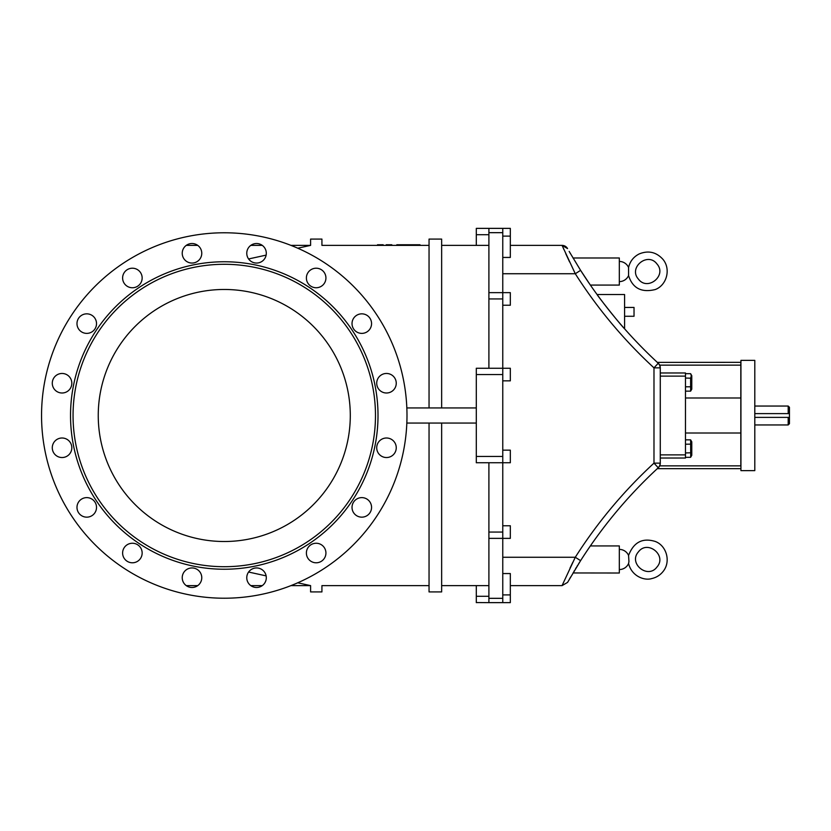 <?xml version="1.0" encoding="UTF-8"?>
<svg xmlns="http://www.w3.org/2000/svg" width="831" height="831" viewBox="0 0 831 831"><rect width="100%" height="100%" fill="white"/><g stroke="black" fill="none" stroke-linecap="round" stroke-linejoin="round"><path stroke-width="1.25" d="M789.398 413.609L754.797 413.609M754.797 417.391L789.45 417.391L789.45 407.304L789.45 413.609M789.45 417.391L789.45 423.696L789.45 417.391M788.193 417.391L788.193 424.953L789.45 423.696M789.45 407.304L788.193 406.047L788.193 413.609M754.797 360.374L754.797 470.626L740.93 470.626L740.93 360.374L754.797 360.374M659.658 465.859L658.256 467.77A6.305 6.305 0 0 0 660.281 463.137L659.658 465.859L740.816 465.859C740.816 469.557 740.816 469.557 740.816 465.859C740.816 469.557 740.816 469.557 740.816 465.859L740.816 365.141C740.816 361.443 740.816 361.443 740.816 365.141L659.658 365.141L660.281 367.863A6.305 6.305 0 0 0 658.256 363.23L659.658 365.141M658.453 467.573L658.256 467.77C657.082 468.85 657.082 468.85 658.256 467.77C657.082 468.85 657.082 468.85 658.256 467.77C657.082 468.85 657.082 468.85 658.256 467.77C657.082 468.85 657.082 468.85 658.256 467.77C657.082 468.85 657.082 468.85 658.256 467.77L653.987 463.137A475.218 475.218 0 0 0 575.281 557.269L580.599 560.655A468.913 468.913 0 0 1 658.256 467.77A468.913 468.913 0 0 0 580.599 560.655L567.563 582.406L562.068 585.616L575.281 557.269L502.765 557.269M658.661 363.646L658.256 363.23L653.987 367.863L653.987 463.137L660.281 463.137L660.281 376.121L685.482 376.121L685.482 372.974L660.281 372.974L685.482 372.974M660.281 458.026L685.482 458.026L685.482 454.879L660.281 454.879M685.482 376.121L685.482 454.879M660.281 376.121L660.281 367.863L653.987 367.863A475.218 475.218 0 0 1 575.281 273.731L580.599 270.345L569.152 251.398M569.744 252.416L570.554 253.829M580.599 270.345A468.913 468.913 0 0 0 658.256 363.23C657.082 362.15 657.082 362.15 658.256 363.23C657.082 362.15 657.082 362.15 658.256 363.23C657.082 362.15 657.082 362.15 658.256 363.23C657.082 362.15 657.082 362.15 658.256 363.23A468.913 468.913 0 0 1 580.599 270.345L590.363 285.075L619.324 285.075L619.324 257.984L572.995 257.984M657.342 362.389L740.816 362.337L740.816 363.739M624.372 328.577L624.59 328.816C620.103 324.433 597.614 295.929 597.073 294.527C597.551 295.857 620.155 324.495 624.59 328.816L624.59 294.527L597.073 294.527M597.759 295.462L599.702 298.111M600.117 298.661L600.636 299.357M600.782 299.544L604.407 304.333M605.612 305.891L606.391 306.899M606.401 306.909L607.035 307.719M607.253 308L608.604 309.714M609.196 310.451L609.632 311.002M610.079 311.563L610.66 312.29M611.346 313.142L615.979 318.782M616.02 318.824L617.236 320.288M619.282 322.708L619.978 323.519M619.999 323.55L621.235 324.983M623.499 327.591L624.143 328.318M396.948 245.384L396.948 244.75L420.008 244.75L420.008 245.384M396.906 245.384L396.948 244.75M396.834 245.384L396.906 244.75M396.823 244.75L396.823 245.384L396.834 244.75M391.796 245.384L391.796 244.75L391.744 245.384M391.588 245.384L391.744 244.75M391.494 245.384L391.588 244.75M391.089 245.384L391.494 244.75M390.996 245.384L391.089 244.75M390.882 245.384L390.996 244.75M390.778 245.384L390.882 244.75M390.736 245.384L390.778 244.75M390.622 245.384L390.736 244.75M390.58 245.384L390.622 244.75M390.456 245.384L390.58 244.75M390.414 245.384L390.456 244.75M390.362 245.384L390.414 244.75M390.321 245.384L390.362 244.75M390.279 245.384L390.321 244.75M390.134 245.384L390.279 244.75M390.082 245.384L390.134 244.75M390.03 245.384L390.082 244.75M389.978 245.384L390.03 244.75M389.926 245.384L389.978 244.75M389.864 245.384L389.926 244.75M389.812 245.384L389.864 244.75M389.749 245.384L389.812 244.75M389.687 245.384L389.749 244.75M389.625 245.384L389.687 244.75M389.562 245.384L389.625 244.75M388.825 245.384L389.562 244.75M388.731 245.384L388.825 244.75M388.648 245.384L388.731 244.75M388.565 245.384L388.648 244.75M388.482 245.384L388.565 244.75M388.399 245.384L388.482 244.75M388.316 245.384L388.399 244.75M388.243 245.384L388.316 244.75M388.17 245.384L388.243 244.75M388.087 245.384L388.17 244.75M388.015 245.384L388.087 244.75M387.952 245.384L388.015 244.75M387.88 245.384L387.952 244.75M387.807 245.384L387.88 244.75M387.745 245.384L387.807 244.75M387.682 245.384L387.745 244.75M387.62 245.384L387.682 244.75M387.558 245.384L387.62 244.75M387.495 245.384L387.558 244.75M387.433 245.384L387.495 244.75M387.381 245.384L387.433 244.75M387.329 245.384L387.381 244.75M387.267 245.384L387.329 244.75M387.215 245.384L387.267 244.75M387.069 245.384L387.215 244.75M387.017 245.384L387.069 244.75M386.976 245.384L387.017 244.75M386.924 245.384L386.976 244.75M386.882 245.384L386.924 244.75M386.841 245.384L386.882 244.75M386.716 245.384L386.841 244.75M386.685 245.384L386.716 244.75M386.571 245.384L386.685 244.75M386.238 245.384L386.571 244.75M386.145 245.384L386.238 244.75M290.954 245.384L310.597 245.384L310.597 239.079L321.929 239.079L321.929 245.384L429.045 245.384M383.164 245.384L383.164 244.75L383.07 245.384M381.793 245.384L381.793 244.75L383.07 244.75M381.741 245.384L381.793 244.75M381.626 245.384L381.741 244.75M381.595 245.384L381.626 244.75M381.471 245.384L381.595 244.75M381.429 245.384L381.471 244.75M381.387 245.384L381.429 244.75M381.252 245.384L381.387 244.75M380.993 245.384L381.252 244.75M380.858 245.384L380.993 244.75M380.754 245.384L380.858 244.75M380.65 245.384L380.754 244.75M380.608 245.384L380.65 244.75M380.484 245.384L380.608 244.75M380.442 245.384L380.484 244.75M380.401 245.384L380.442 244.75M380.266 245.384L380.401 244.75M380.224 245.384L380.266 244.75M380.172 245.384L380.224 244.75M380.131 245.384L380.172 244.75M380.079 245.384L380.131 244.75M380.027 245.384L380.079 244.75M379.985 245.384L380.027 244.75M379.933 245.384L379.985 244.75M379.881 245.384L379.933 244.75M379.829 245.384L379.881 244.75M379.777 245.384L379.829 244.75M379.715 245.384L379.777 244.75M379.663 245.384L379.715 244.75M379.611 245.384L379.663 244.75M379.549 245.384L379.611 244.75M379.497 245.384L379.549 244.75M379.435 245.384L379.497 244.75M379.31 245.384L379.435 244.75M379.237 245.384L379.31 244.75M379.165 245.384L379.237 244.75M379.092 245.384L379.165 244.75M379.009 245.384L379.092 244.75M378.936 245.384L379.009 244.75M378.874 245.384L378.936 244.75M378.801 245.384L378.874 244.75M378.728 245.384L378.801 244.75M378.656 245.384L378.728 244.75M378.593 245.384L378.656 244.75M378.521 245.384L378.593 244.75M378.458 245.384L378.521 244.75M378.385 245.384L378.458 244.75M378.323 245.384L378.385 244.75M378.261 245.384L378.323 244.75M378.209 245.384L378.261 244.75M378.147 245.384L378.209 244.75M378.095 245.384L378.147 244.75M378.043 245.384L378.095 244.75M377.991 245.384L378.043 244.75M377.949 245.384L377.991 244.75M377.897 245.384L377.949 244.75M377.856 245.384L377.897 244.75M377.741 245.384L377.856 244.75M377.565 245.384L377.741 244.75M377.523 244.75L377.523 245.384L377.565 244.75M383.049 245.384L383.018 244.75M383.008 245.384L382.966 244.75M382.946 245.384L382.946 244.75L382.925 245.384M382.904 245.384L382.904 244.75L382.873 245.384M382.852 245.384L382.852 244.75L382.831 245.384M382.769 245.384L382.769 244.75M382.748 245.384L382.748 244.75L382.717 245.384M382.686 245.384L382.686 244.75L382.655 245.384M382.624 245.384L382.624 244.75M382.592 245.384L382.592 244.75L382.561 245.384M382.53 245.384L382.53 244.75M382.489 245.384L382.489 244.75L382.457 245.384M382.416 245.384L382.416 244.75M382.385 245.384L382.385 244.75L382.343 245.384M382.312 245.384L382.312 244.75M382.27 245.384L382.27 244.75M382.229 245.384L382.229 244.75L382.187 245.384M382.146 245.384L382.146 244.75M382.104 245.384L382.104 244.75M382.063 245.384L382.063 244.75M382.021 245.384L382.021 244.75M381.969 245.384L381.969 244.75L381.928 245.384M381.886 245.384L381.886 244.75M381.834 245.384L381.834 244.75M400.594 245.384L400.594 244.75M400.313 245.384L400.313 244.75M400.054 245.384L400.054 244.75M399.815 245.384L399.815 244.75M399.607 245.384L399.607 244.75M399.42 245.384L399.42 244.75M399.264 245.384L399.264 244.75M399.129 245.384L399.129 244.75M399.025 245.384L399.025 244.75M397.976 245.384L397.976 244.75M397.904 245.384L397.904 244.75L397.872 245.384M404.583 245.384L404.583 244.75M404.448 245.384L404.448 244.75M404.313 245.384L404.313 244.75M404.178 245.384L404.178 244.75M404.011 245.384L404.011 244.75M403.824 245.384L403.824 244.75M403.586 245.384L403.586 244.75M403.295 245.384L403.295 244.75M402.942 245.384L402.942 244.75M413.931 245.384L413.931 244.75M413.786 245.384L413.786 244.75M413.651 245.384L413.651 244.75M413.516 245.384L413.516 244.75M413.391 245.384L413.391 244.75M413.277 245.384L413.277 244.75M413.173 245.384L413.173 244.75M413.069 245.384L413.069 244.75M412.986 245.384L412.986 244.75M418.222 245.384L418.222 244.75L418.201 245.384M418.159 245.384L418.159 244.75M418.107 245.384L418.107 244.75M418.035 245.384L418.035 244.75M417.941 245.384L417.941 244.75M417.837 245.384L417.837 244.75M416.289 245.384L416.289 244.75M416.217 245.384L416.217 244.75M416.123 245.384L416.123 244.75M416.019 245.384L416.019 244.75M415.905 245.384L415.905 244.75M415.791 245.384L415.791 244.75M415.656 245.384L415.656 244.75M415.521 245.384L415.521 244.75M415.375 245.384L415.375 244.75M419.977 245.384L419.977 244.75M419.925 245.384L419.925 244.75M419.832 245.384L419.832 244.75M419.697 245.384L419.697 244.75M419.53 245.384L419.53 244.75M408.218 245.384L408.218 244.75M408.021 245.384L408.021 244.75M407.834 245.384L407.834 244.75M407.637 245.384L407.637 244.75M407.439 245.384L407.439 244.75M407.252 245.384L407.252 244.75M407.076 245.384L407.076 244.75M406.91 245.384L406.91 244.75M406.764 245.384L406.764 244.75M405.705 245.384L405.705 244.75M405.549 245.384L405.549 244.75M405.435 245.384L405.435 244.75M405.372 245.384L405.372 244.75L405.351 245.384M412.623 245.384L412.623 244.75M412.612 245.384L412.612 244.75M412.56 245.384L412.56 244.75M412.488 245.384L412.488 244.75M411.542 245.384L411.542 244.75M411.459 245.384L411.459 244.75M411.387 245.384L411.387 244.75M411.314 245.384L411.314 244.75M411.22 245.384L411.22 244.75M411.127 245.384L411.127 244.75M411.023 245.384L411.023 244.75M410.898 245.384L410.898 244.75M410.763 245.384L410.763 244.75M691.787 441.863L691.787 455.295L691.787 441.863L690.623 439.848L690.717 457.133M685.482 452.947L690.665 452.802M685.482 444.211L690.654 444.159M690.623 439.848L685.482 439.848M691.787 455.295L690.623 457.31L685.482 457.31M685.482 386.789L690.623 386.789L690.623 378.053L691.299 375.872L690.623 373.69L691.787 375.705L691.787 389.137L690.623 391.152L690.654 386.83M685.482 378.053L690.665 378.198M690.841 374.106L691.205 375.072M691.226 375.176L691.299 375.747M690.623 391.152L685.482 391.152M690.623 373.69L685.482 373.69M628.942 561.621L628.568 555.44C633.648 542.217 642.529 537.553 655.223 541.448C666.639 545.614 671.282 561.943 662.847 571.78C659.918 575.322 656.199 577.587 651.712 578.584C644.524 580.859 631.726 576.413 628.568 563.501L628.942 561.621M656.978 567.012C647.827 579.477 628.08 563.46 638.385 551.929C647.536 539.475 667.283 555.482 656.978 567.012M628.568 267.499L628.568 275.56C632.568 288.212 641.449 292.876 655.223 289.552C666.639 285.386 671.282 269.057 662.847 259.22C656.168 251.99 648.263 250.235 639.153 253.954C633.534 256.841 630.012 261.35 628.568 267.499A10.086 10.086 0 0 0 619.324 261.443M656.978 263.988C647.827 251.523 628.08 267.54 638.385 279.071C647.536 291.525 667.283 275.518 656.978 263.988M624.59 316.268L634.032 316.268L634.032 307.439L624.59 307.439M71.819 383.236A9.764 9.764 0 0 1 57.173 391.692A9.764 9.764 0 0 1 57.173 374.771A9.764 9.764 0 0 1 71.819 383.236M96.521 323.612A9.764 9.764 0 0 1 81.864 332.068A9.764 9.764 0 0 1 81.864 315.157A9.764 9.764 0 0 1 96.521 323.612M142.153 277.98A9.764 9.764 0 0 1 127.496 286.435A9.764 9.764 0 0 1 127.496 269.524A9.764 9.764 0 0 1 142.153 277.98M201.767 253.278A9.764 9.764 0 0 1 187.12 261.744A9.764 9.764 0 0 1 187.12 244.823A9.764 9.764 0 0 1 201.767 253.278M266.304 253.278A9.764 9.764 0 0 1 251.658 261.744A9.764 9.764 0 0 1 251.658 244.823A9.764 9.764 0 0 1 266.304 253.278M325.929 277.98A9.764 9.764 0 0 1 311.272 286.435A9.764 9.764 0 0 1 311.272 269.524A9.764 9.764 0 0 1 325.929 277.98M371.561 323.612A9.764 9.764 0 0 1 356.904 332.068A9.764 9.764 0 0 1 356.904 315.157A9.764 9.764 0 0 1 371.561 323.612M396.252 447.764A9.764 9.764 0 0 1 381.606 456.229A9.764 9.764 0 0 1 381.606 439.308A9.764 9.764 0 0 1 396.252 447.764M396.252 383.236A9.764 9.764 0 0 1 381.606 391.692A9.764 9.764 0 0 1 381.606 374.771A9.764 9.764 0 0 1 396.252 383.236M371.561 507.388A9.764 9.764 0 0 1 356.904 515.843A9.764 9.764 0 0 1 356.904 498.932A9.764 9.764 0 0 1 371.561 507.388M325.929 553.02A9.764 9.764 0 0 1 311.272 561.476A9.764 9.764 0 0 1 311.272 544.565A9.764 9.764 0 0 1 325.929 553.02M266.304 577.722A9.764 9.764 0 0 1 251.658 586.177A9.764 9.764 0 0 1 251.658 569.256A9.764 9.764 0 0 1 266.304 577.722M201.767 577.722A9.764 9.764 0 0 1 187.12 586.177A9.764 9.764 0 0 1 187.12 569.256A9.764 9.764 0 0 1 201.767 577.722M142.153 553.02A9.764 9.764 0 0 1 127.496 561.476A9.764 9.764 0 0 1 127.496 544.565A9.764 9.764 0 0 1 142.153 553.02M96.521 507.388A9.764 9.764 0 0 1 81.864 515.843A9.764 9.764 0 0 1 81.864 498.932A9.764 9.764 0 0 1 96.521 507.388M71.819 447.764A9.764 9.764 0 0 1 57.173 456.229A9.764 9.764 0 0 1 57.173 439.308A9.764 9.764 0 0 1 71.819 447.764M224.277 541.511A126.011 126.011 0 0 1 115.135 352.489A126.011 126.011 0 0 1 333.408 352.489A126.011 126.011 0 0 1 224.277 541.511M502.765 257.444L510.327 257.444L510.327 228.369L476.298 228.369L488.898 228.369L488.898 368.247L476.298 368.247L476.298 462.753L488.898 462.753L488.898 602.631L510.327 602.631L510.327 573.556L502.765 573.556M510.327 585.616L562.068 585.616M572.839 562.255L570.024 568.134M570.71 576.911L569.547 578.916M581.368 559.45L579.726 562.036M579.477 562.431L578.501 563.979M577.659 565.329L576.953 566.472M576.319 567.511L575.582 568.705M574.346 570.752L573.972 571.385M590.363 545.936L619.324 545.925L619.324 573.016L573.026 572.954M573.961 571.396L574.366 570.72M577.036 566.337L577.472 565.62M579.778 561.953L581.014 559.99M586.624 551.42L587.247 550.496M588.192 549.094L588.608 548.491M589.272 547.525L587.6 549.977M587.538 550.07L586.956 550.932M586.873 551.057L586.094 552.22M586.042 552.303L585.304 553.404M585.284 553.436L584.463 554.682M584.432 554.724L583.653 555.929M583.622 555.96L582.926 557.03M582.863 557.134L582.095 558.318M502.765 273.731L575.281 273.731L562.068 245.384L567.563 248.594A6.305 6.305 0 0 0 562.068 245.384L510.327 245.384M563.325 248.23L563.854 249.425M565.755 253.652L569.599 261.962M476.298 374.542L502.765 374.542L502.765 462.753L510.327 462.753L510.327 450.153L502.765 450.153M502.765 380.847L510.327 380.847L510.327 368.247L502.765 368.247L502.765 374.656M488.898 298.931L502.765 298.931L502.765 368.247L488.898 368.247M502.765 305.237L510.327 305.237L510.327 292.637L502.765 292.637L502.765 299.046M502.765 228.369L502.765 292.637L488.898 292.637M502.765 232.67L488.898 232.67M502.765 525.763L510.327 525.763L510.327 538.363L502.765 538.363L502.765 462.753L488.898 462.753M476.298 407.938L406.837 407.938M406.837 423.062L476.298 423.062M248.594 572.04L266.128 575.883M297.737 582.801L310.597 585.616L310.597 591.921L321.929 591.921L321.929 585.616L429.045 585.616M310.597 245.384L297.737 248.199M266.128 255.117L248.594 258.96M186.269 585.616L197.747 585.616M186.269 245.384L197.747 245.384M429.045 407.938L429.045 239.079L441.645 239.079L441.645 407.938M441.645 245.384L488.898 245.384L476.298 245.384L476.298 234.716L488.898 234.716M250.806 245.384L262.274 245.384M429.045 423.062L429.045 591.921L441.645 591.921L441.645 423.062M441.645 585.616L488.898 585.616L476.298 585.616L476.298 596.284L488.898 596.284M250.806 585.616L262.274 585.616M290.954 585.616L310.597 585.616M502.765 602.631L502.765 538.363L488.898 538.363M488.898 228.369L476.298 228.369L476.298 234.716M488.898 602.631L476.298 602.558M476.298 602.631L476.298 596.284M488.898 598.33L502.765 598.33L502.765 599.951M488.898 532.069L502.765 532.069L502.765 537.19M476.298 456.458L502.765 456.458L502.765 461.589M41.55 415.5A182.727 182.727 0 0 0 315.635 573.743A182.727 182.727 0 0 0 315.635 257.257A182.727 182.727 0 0 0 41.55 415.5M70.531 415.5A153.735 153.735 0 0 0 301.144 548.637A153.735 153.735 0 0 0 301.144 282.363A153.735 153.735 0 0 0 70.531 415.5M73.055 415.5A151.221 151.221 0 0 0 299.877 546.455A151.221 151.221 0 0 0 299.877 284.545A151.221 151.221 0 0 0 73.055 415.5M740.816 365.058L740.816 364.009M685.482 433.003L740.816 433.003M685.482 397.997L740.816 397.997M389.5 245.384L389.5 244.75M389.427 245.384L389.427 244.75M389.365 245.384L389.365 244.75M389.292 245.384L389.292 244.75M389.22 245.384L389.22 244.75M389.147 245.384L389.147 244.75M389.074 245.384L389.074 244.75M388.991 245.384L388.991 244.75M388.981 245.384L388.96 244.75M388.908 245.384L388.908 244.75M381.2 245.384L381.2 244.75L381.2 245.384M567.563 248.594A6.305 6.305 0 0 0 562.068 245.384M502.765 236.108L510.327 236.108M502.765 594.903L510.327 594.903M754.797 424.953L788.193 424.953M754.797 406.047L788.193 406.047M619.324 281.605A10.086 10.086 0 0 0 628.568 275.56M628.568 555.44A10.086 10.086 0 0 0 619.324 549.395M619.324 569.557A10.086 10.086 0 0 0 628.568 563.501M657.29 468.663L740.816 468.663"/></g></svg>
